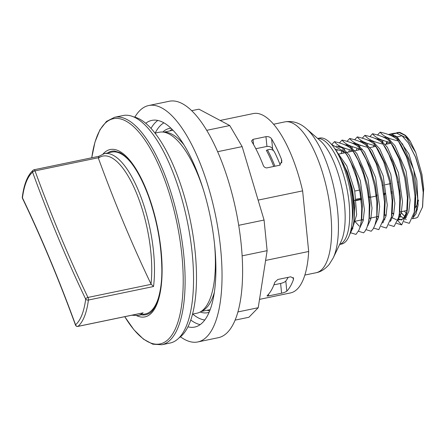 <?xml version="1.0" encoding="UTF-8"?>
<svg xmlns="http://www.w3.org/2000/svg" width="446" height="446" viewBox="0 0 446 446"><rect width="100%" height="100%" fill="white"/><g stroke="black" fill="none" stroke-linecap="round" stroke-linejoin="round"><path stroke-width="0.67" d="M107.703 152.945A83.519 29.793 78.3 0 1 114.382 150.999L120.13 152.705C130.299 158.67 139.665 172.959 148.239 195.571C156.674 219.075 161.19 242.853 161.786 266.903C162.662 292.977 155.253 311.76 148.211 313.9A83.519 29.793 78.3 0 1 141.315 314.776M131.949 163.816A82.644 29.481 -101.7 0 0 120.81 153.703A82.644 29.481 -101.7 0 0 111.918 152.069L104.292 153.653L98.583 156.435M142.135 313.036L143.121 312.836A82.644 29.481 -101.7 0 1 137.898 315.484L145.524 313.9A82.644 29.481 -101.7 0 0 159.228 295.14M255.814 148.73L266.937 146.422C269.562 146.188 271.458 147.046 272.629 148.986A82.666 29.492 78.3 0 1 273.515 150.676M280.244 165.031A83.268 29.704 78.3 0 0 274.362 151.751C273.186 149.934 271.391 149.176 268.966 149.488L266.357 150.324A82.666 29.492 78.3 0 1 273.755 166.464M288.144 277.34A82.666 29.492 78.3 0 1 285.808 281.041C284.933 282.034 283.199 282.836 280.612 283.455L273.911 284.849M280.612 283.455L281.588 293.206L268.637 295.899L268.481 294.304M268.637 295.899C267.265 296.144 266.792 296.055 267.21 295.626L267.054 295.876M267.21 295.626A91.592 32.675 -101.7 0 0 274.848 282.229L277.836 279.48L290.786 276.793L293.585 278.438L293.412 279.67A91.592 32.675 78.3 0 1 286.811 291.115L285.808 281.041M253.529 144.515L253.016 139.358L251.589 140.914L251.834 141.622A91.592 32.675 -101.7 0 1 263.157 165.087C263.77 166.81 264.952 167.757 266.702 167.93L279.648 165.237L281.866 161.028L281.37 159.044L281.755 162.907M253.016 139.358L265.961 136.666L266.937 146.422M272.629 148.986L271.62 138.918C270.427 137.145 268.542 136.398 265.961 136.666M271.62 138.918A91.592 32.675 78.3 0 1 281.37 159.044M99.073 156.306L98.376 158.146A707.757 252.486 -101.7 0 0 150.999 283.985L153.524 286.522A82.644 29.481 -101.7 0 0 113.184 155.286A82.644 29.481 -101.7 0 0 104.292 153.653M33.952 169.826A2.079 1.907 49.6 0 0 32.603 172.195A709.837 253.228 -101.7 0 0 85.688 299.132A80.559 28.739 78.3 0 1 75.547 324.783A2.079 0.736 160 0 0 75.491 325.101A2.079 2.079 0 0 0 77.872 326.422A2.079 0.741 -101.7 0 0 78.005 326.355A2.079 1.907 -130.4 0 1 75.547 324.783A709.837 253.228 -101.7 0 0 22.462 197.846A80.559 28.739 78.3 0 1 32.603 172.195A2.079 0.736 -20 0 1 35.022 170.885L98.276 157.75M136.66 315.673A85.47 30.49 -101.7 0 0 161.134 251.048A85.47 30.49 -101.7 0 0 119.389 151.222A85.47 30.49 -101.7 0 0 103.076 153.97M124.741 316.688L133.962 329.811L143.395 339.105L152.777 344.195L161.803 344.747L170.227 342.996A116.155 41.439 -101.7 0 0 192.22 253.49A116.155 41.439 -101.7 0 0 122.99 115.542L114.566 117.292L106.505 121.396L99.926 129.797L94.976 142.079L91.742 157.784M203.175 189.126A92.422 32.971 -101.7 0 0 162.651 132.038A92.422 32.971 -101.7 0 0 159.25 132.25L154.979 133.137M192.566 314.123L196.837 313.237A92.422 32.971 -101.7 0 0 200.037 312.077A92.422 32.971 -101.7 0 0 215.34 266.853A92.422 32.971 -101.7 0 0 214.481 243.572M215.34 266.853L215.914 271.101M200.037 312.077L202.685 310.678A91.592 32.675 -101.7 0 0 214.409 292.097M258.123 200.115L302.628 190.871L308.677 251.488L265.604 260.431M259.527 299.366L290.519 292.927A91.592 32.675 -101.7 0 0 308.677 251.488M302.628 190.871A91.592 32.675 -101.7 0 0 253.272 113.574L220.168 120.448M183.785 144.643A91.592 32.675 -101.7 0 0 165.633 132.267L162.651 132.038M281.588 293.206C284.135 292.626 285.875 291.929 286.811 291.115M197.818 341.948L218.378 337.678A120.738 43.072 -101.7 0 0 239.089 227.761A120.738 43.072 -101.7 0 0 182.269 103.634A120.738 43.072 -101.7 0 0 169.279 101.253L148.719 105.524A120.738 43.072 78.3 0 1 161.703 107.904A120.738 43.072 78.3 0 1 218.523 232.031A120.738 43.072 78.3 0 1 197.818 341.948A120.738 43.072 78.3 0 1 180.474 336.802M134.859 117.147A120.738 43.072 78.3 0 1 148.719 105.524M235.142 320.122L248.901 317.262L258.223 307.718L267.126 250.663L264.071 220.045L242.145 146.611L229.762 125.543L198.927 109.17L191.646 110.68M238.699 225.314L264.071 220.045M217.615 151.707L242.145 146.611M242.139 255.853L267.126 250.663M237.947 311.932L258.223 307.718M145.714 123.313A105.54 37.648 78.3 0 1 151.807 120.398A105.54 37.648 78.3 0 1 210.133 216.076A105.54 37.648 78.3 0 1 194.729 327.069A105.54 37.648 78.3 0 1 187.978 326.823M162.773 132.049A94.089 33.567 78.3 0 1 169.369 128.448A94.089 33.567 78.3 0 1 170.924 128.231M209.146 312.278A94.089 33.567 78.3 0 1 207.63 312.696A94.089 33.567 78.3 0 1 200.148 312.016M206.688 130.332L229.762 125.543M133.243 116.768A114.076 40.692 78.3 0 1 190.264 220.207A114.076 40.692 78.3 0 1 179.141 337.795M274.931 166.219A83.268 29.704 -101.7 0 0 267.433 149.806M339.662 244.458L341.547 244.062A54.122 19.306 -101.7 0 0 350.829 194.79A54.122 19.306 -101.7 0 0 325.357 139.146A54.122 19.306 -101.7 0 0 319.537 138.082L317.652 138.472M400.04 191.451L399.131 191.641M392.43 193.029L391.516 193.218M384.809 194.612L383.9 194.802M361.048 199.546L356.243 200.544M354.799 191.061L359.543 190.074M382.395 185.33L383.365 185.129M385.266 184.733L390.98 183.546M397.626 182.169L398.601 181.962M416.224 210.629A37.051 13.218 -101.7 0 0 417.389 209.536M398.523 139.158A37.051 13.218 -101.7 0 0 397.347 139.765M418.476 200.187A34.554 12.326 78.3 0 1 415.042 207.853M391.711 134.207L396.656 133.181L394.264 133.237L389.308 134.263L391.711 134.207L397.118 136.81L408.865 153.903L416.832 180.256L418.119 205.138L416.085 213.718L412.533 218.429M390.958 134.948L390.523 135.355M386.855 141.566L385.996 144.264M399.192 214.37L401.328 216.75L399.772 217.074M399.544 217.124A43.714 15.593 78.3 0 1 398.819 216.449M382.244 143.071A43.714 15.593 78.3 0 1 383.192 140.434M388.394 134.525L389.308 134.268M395.619 133.098L400.073 132.473L405.113 135.149L404.739 135.227L410.387 141.427A43.714 15.593 -101.7 0 0 405.113 135.149M410.387 141.427L415.739 152.499M415.75 152.515L406.535 137.981L397.196 133.387L406.535 137.981L415.75 152.515L421.944 174.38L423.7 188.82L422.418 207.624M412.388 218.769L415.622 218.094A43.714 15.593 -101.7 0 0 417.69 217.219L422.524 207.061L423.221 192.382L420.773 174.698L415.533 157.182L408.341 142.976L402.047 135.785L397.118 136.81M400.073 132.473A43.714 15.593 -101.7 0 0 397.843 132.49L396.929 132.685M393.528 135.612A43.714 15.593 -101.7 0 0 392.948 136.498M390.506 142.765A43.714 15.593 -101.7 0 0 390.367 143.356M404.377 211.03A43.714 15.593 -101.7 0 0 406.418 213.534M350.461 231.992L353.199 225.553L353.879 221.015L354.308 211.03L353.165 197.099L350.389 183.139L346.921 171.933L343.387 163.604L339.35 156.546A44.41 15.844 -101.7 0 1 352.256 219.973M353.199 225.553L352.34 228.988L349.681 234.563M414.563 210.311L415.711 197.344A43.714 15.593 78.3 0 1 414.981 206.169M331.59 144.471L345.014 152.041L334.957 148.981M345.014 152.047L348.203 157.265L351.192 163.286L356.493 177.664L360.039 192.728L361.745 207.892L361.31 220.904L360.329 226.083L358.891 230.259L355.964 234.406L350.79 232.812M331.785 144.526L334.455 141.65M352.624 150.464C343.013 148.278 336.959 145.34 334.455 141.644C344.017 143.802 350.077 146.745 352.624 150.464L358.216 160.409L363.629 174.514L367.42 189.862L369.288 204.842L369.059 218.205L368.206 223.446L366.779 228.045L364.884 231.446L363.585 232.829L358.411 231.229M339.4 142.943L342.065 140.066M360.24 148.88C350.645 146.706 344.591 143.768 342.071 140.061C351.699 142.252 357.753 145.19 360.24 148.88M360.245 148.88L366.294 159.835L370.765 171.442L374.685 186.434L376.842 202.306L376.792 215.44L376.156 220.213L374.813 225.397L373.19 228.859L371.2 231.24L366.027 229.651M347.021 141.365L349.681 138.477C359.303 140.668 365.363 143.606 367.861 147.303C358.255 145.117 352.195 142.179 349.681 138.477M367.861 147.297L376.089 163.409L381.86 182.749L384.552 202.306L383.777 218.59L378.816 229.657L373.642 228.068M354.637 139.788L357.302 136.9C366.896 139.074 372.956 142.012 375.476 145.719C365.848 143.528 359.794 140.59 357.302 136.9M375.476 145.719L383.716 161.865L389.475 181.171L392.168 200.706L391.404 216.985L386.431 228.084L381.263 226.484M360.558 141.282L360.992 140.367M362.252 138.199L364.917 135.322M383.092 144.136C373.508 141.967 367.454 139.029 364.923 135.316C374.495 137.48 380.55 140.418 383.092 144.136L388.862 154.461L393.556 166.503L396.377 176.46L399.042 190.921L399.794 199.239L399.337 213.405L398.557 217.615L394.052 226.501L388.879 224.907M369.868 136.621L372.533 133.733C382.111 135.902 388.171 138.845 390.713 142.553L398.936 158.659L404.712 177.999L407.404 197.567L406.624 213.863L401.662 224.912L397.704 220.53M390.707 142.553C381.096 140.373 375.036 137.429 372.533 133.733M396.488 223.323L401.662 224.918M377.483 135.038L380.148 132.15C389.754 134.335 395.814 137.273 398.328 140.975C388.7 138.784 382.64 135.846 380.148 132.155M398.328 140.975L406.562 157.12L412.327 176.426L415.014 195.961L414.25 212.24L409.283 223.335L404.109 221.74M404.739 135.227L399.326 132.624M338.949 155.916A44.41 15.844 78.3 0 1 339.35 156.546M415.711 197.344L415.365 205.232L414.507 210.702M370.849 218.886L370.514 218.791M384.909 219.415L383.711 218.958M396.472 219.739L391.332 217.375M406.245 219.649L405.319 218.947M403.987 218.1L401.328 216.75M396.656 133.181L402.047 135.785M393.099 135.445L392.38 136.208L393.099 135.445M390.066 139.955L389.559 141.165L390.066 139.955M389.18 142.185L388.695 143.701L389.18 142.185M400.48 211.839L405.029 216.767L400.48 211.839M405.832 217.319L406.178 217.52L405.832 217.319M413.158 216.695L416.441 209.832L417.718 198.671L413.676 169.625L402.593 144.125L395.937 136.967L389.575 134.971L395.937 136.967L402.593 144.125L413.676 169.625L417.718 198.671L416.441 209.832L413.158 216.695M385.495 137.022L384.764 137.792L385.495 137.022M383.025 140.379L381.938 142.742L383.025 140.379M392.865 213.422L393.623 214.454M398.222 218.897L401.729 220.051L398.222 218.897M405.548 218.267L408.826 211.398L410.103 200.243L406.055 171.208L394.989 145.714L388.332 138.555L381.971 136.554L388.332 138.555L394.989 145.714L406.055 171.208L410.103 200.243L408.826 211.398L405.548 218.267M378.158 138.338L377.143 139.369L378.158 138.338M374.841 143.116L374.322 144.326L374.841 143.116M373.949 145.346L373.464 146.868M385.249 215.005L386.007 216.031L385.249 215.005M390.601 220.475L390.947 220.681L390.601 220.475M397.932 219.845L401.216 212.982L402.487 201.815L398.434 172.775L387.362 147.286L380.706 140.133L374.345 138.132L380.706 140.133L387.362 147.286L398.434 172.775L402.487 201.815L401.216 212.982L397.932 219.845M370.252 140.189L369.528 140.953L370.252 140.189M367.788 143.545L366.707 145.909L367.788 143.545M377.634 216.583L378.392 217.615L377.634 216.583M382.986 222.063L383.326 222.264L382.986 222.063M390.306 221.445L393.589 214.576L394.872 203.421L390.824 174.375L379.747 148.875L373.09 141.711L366.729 139.715L373.09 141.711L379.747 148.875L390.824 174.375L394.872 203.421L393.589 214.576L390.306 221.445M362.933 141.499L361.918 142.536L362.933 141.499M360.173 145.123L359.091 147.487L360.173 145.123M358.712 148.507L358.227 150.029M370.013 218.166L370.771 219.198L370.013 218.166M375.37 223.641L375.71 223.842L375.37 223.641M382.701 223.011L385.98 216.143L387.256 204.993L383.209 175.953L372.137 150.458L365.48 143.3L359.125 141.298L365.48 143.3L372.137 150.458L383.209 175.953L387.256 204.993L385.98 216.143L382.701 223.011M355.311 143.082L354.297 144.114L355.311 143.082M351.476 149.075L352.596 146.717M351.102 150.09L350.612 151.612M362.403 219.75L363.155 220.776L362.403 219.75M367.755 225.224L368.101 225.431L367.755 225.224M375.08 224.594L378.364 217.732L379.641 206.565L375.588 177.525L364.51 152.03L357.854 144.878L351.493 142.876L357.854 144.878L364.51 152.03L375.588 177.525L379.641 206.565L378.364 217.732L375.08 224.594M347.696 144.666L346.681 145.697L347.696 144.666M344.942 148.289L343.86 150.653L344.942 148.289M343.487 151.673L343.002 153.19L343.487 151.673M354.782 221.333L359.32 226.189M360.134 226.808L360.48 227.008L360.134 226.808M367.459 226.189L370.743 219.32L372.02 208.165L367.978 179.119L356.9 153.619L350.244 146.455L343.883 144.459L350.244 146.455L356.9 153.619L367.978 179.119L372.02 208.165L370.743 219.32L367.459 226.189M340.081 146.243L339.072 147.28L340.081 146.243M337.327 149.873L336.54 151.512L337.327 149.873M352.518 228.385L352.864 228.586L352.518 228.385M359.844 227.755L363.128 220.898L364.41 209.743L360.357 180.702L349.29 155.202L342.628 148.05L336.273 146.043L342.628 148.05L349.29 155.202L360.357 180.702L364.41 209.743L363.128 220.898L359.844 227.755M352.228 229.344L356.655 214.76L354.709 190.598L346.837 165.962L335.704 150.14L346.837 165.962L354.709 190.598L356.655 214.76L352.228 229.344M422.646 206.386L423.321 191.997L420.918 174.654L415.767 157.46L408.43 143.11L415.767 157.46L420.918 174.654L423.321 191.997L422.646 206.386M392.045 135.121L391.337 135.712L392.045 135.121M388.867 138.957L388.315 140.033L388.867 138.957M387.58 141.767L386.799 144.097L387.58 141.767M399.354 213.277L400.664 214.86L399.354 213.277M414.953 208.388L415.705 193.547L413.297 176.226L408.157 159.06L401.093 145.106L408.157 159.06L413.297 176.226L415.705 193.547L415.031 207.959M406.992 211.538L403.323 218.98L397.86 220.062L403.323 218.98L406.992 211.538L405.236 216.316L403.992 218.094L401.288 219.616L398.239 218.819M407.388 209.687L408.084 195.136L405.682 177.803L400.536 160.627L393.45 146.639L400.536 160.627L405.682 177.803L408.084 195.136L407.415 209.525M399.008 215.468L399.794 211.153L400.475 196.753L398.072 179.398L392.915 162.199L384.636 146.517M366.406 143.043L366.021 143.701L366.406 143.043M376.547 218.083L377.818 219.605L376.547 218.083M391.404 216.985L392.19 212.681L392.854 198.292L390.451 180.97L385.305 163.805L378.247 149.85L375.002 145.602M362.135 141.07L360.875 142.034L362.135 141.07M358.79 144.621L357.854 146.355L358.79 144.621M357.107 148.089L356.332 150.425L357.107 148.089M384.14 216.282L384.563 214.286L385.238 199.892L382.835 182.548L377.684 165.36L370.609 151.4L367.387 147.186L370.609 151.395L377.684 165.36L382.835 182.548L385.238 199.892L384.563 214.286L384.14 216.282M354.52 142.653L353.254 143.618L354.52 142.653M351.175 146.204L350.238 147.938L351.175 146.204M349.497 149.672L348.716 152.008L349.497 149.672M376.942 215.903L377.628 201.503L375.22 184.142L370.063 166.938L362.983 152.972L359.777 148.769L362.983 152.972L370.063 166.938L375.22 184.142L377.628 201.503L376.942 215.903L376.156 220.213M346.904 144.236L345.639 145.201L346.904 144.236M343.554 147.788L342.617 149.522L343.554 147.788M341.881 151.255L341.101 153.586L341.881 151.255M368.909 219.46L369.338 217.425L370.007 203.036L367.599 185.714L362.459 168.543L355.267 154.405L362.459 168.543L367.599 185.714L370.007 203.036L369.338 217.425L368.552 221.74M354.185 152.867L352.15 150.347L354.185 152.867M339.289 145.814L338.023 146.784L339.289 145.814M335.944 149.371L335.593 149.968L335.944 149.371M361.717 219.036L362.392 204.63L359.983 187.298L354.838 170.11L347.768 156.156L344.535 151.93L347.768 156.156L354.838 170.11L359.983 187.298L362.392 204.63L361.717 219.036M353.689 222.582L354.096 220.647L353.689 222.582M353.316 224.923L354.096 220.642L354.776 206.247L352.373 188.892L347.217 171.693L340.142 157.722L347.217 171.693L352.373 188.892L354.776 206.247L354.035 220.971M98.376 158.146A80.559 28.739 78.3 0 1 136.102 192.193A80.559 28.739 78.3 0 1 150.999 283.985M143.121 312.836L78.005 326.355A82.644 29.481 -101.7 0 0 88.408 300.041L153.524 286.522M151.205 284.314L87.946 297.449A707.757 252.486 78.3 0 1 35.022 170.885A2.079 0.741 -101.7 0 0 34.086 169.759A2.079 2.079 0 0 0 33.155 170.216C27.58 175.206 23.956 184.192 22.3 197.182A2.079 2.079 0 0 0 22.49 198.347A2.079 1.109 -25.6 0 1 22.462 197.846A2.079 1.355 -172.7 0 1 22.3 197.182M85.688 299.132A2.079 1.355 7.3 0 0 88.408 300.041A2.079 0.741 -101.7 0 0 87.946 297.449A2.079 1.109 154.4 0 0 85.688 299.132M293.189 277.434L293.412 279.67M91.764 157.784A115.023 41.032 78.3 0 1 125.727 120.966A115.023 41.032 78.3 0 1 181.907 255.307A115.023 41.032 78.3 0 1 124.763 316.688M161.803 344.747A116.155 41.439 -101.7 0 0 183.791 255.24A116.155 41.439 -101.7 0 0 127.06 119.584A116.155 41.439 -101.7 0 0 114.566 117.292M215.24 251.789L214.816 247.524M204.803 320.005A101.376 36.165 78.3 0 1 198.208 317.831A101.376 36.165 78.3 0 1 192.744 314.084M155.158 133.098A101.376 36.165 78.3 0 1 163.86 122.867M190.793 320.05A105.54 37.648 -101.7 0 0 194.796 322.614A105.54 37.648 -101.7 0 0 200.182 324.632M157.778 120.459A105.54 37.648 -101.7 0 0 150.993 128.409M207.217 310.232A94.089 33.567 -101.7 0 0 209.67 311.001M171.916 129.184A94.089 33.567 -101.7 0 0 169.971 130.873M304.869 275.065L316.164 272.723A77.019 27.474 -101.7 0 0 323.172 268.018A77.019 27.474 -101.7 0 0 327.403 191.708A77.019 27.474 -101.7 0 0 293.128 123.419A77.019 27.474 -101.7 0 0 284.843 121.897L273.549 124.244M316.164 272.723C320.813 271.915 325.179 269.116 329.271 264.327L333.212 257.933A72.888 26.002 -101.7 0 0 334.455 190.258A72.888 26.002 -101.7 0 0 306.369 128.677C302.198 124.969 294.99 120.186 284.843 121.897M333.212 257.933L341.078 241.492A56.876 20.293 -101.7 0 0 342.049 188.68A56.876 20.293 -101.7 0 0 320.133 140.624L306.369 128.677M339.69 244.391A54.122 19.306 -101.7 0 0 343.766 241.319A54.122 19.306 -101.7 0 0 346.743 187.694A54.122 19.306 -101.7 0 0 322.659 139.709A54.122 19.306 -101.7 0 0 317.703 138.516M384.764 194.2A4.165 1.483 -101.7 0 0 385.394 193.146M356.092 199.234L360.886 198.236M368.496 196.658L369.427 196.463M376.112 195.075L377.043 194.88M383.733 193.492L384.658 193.302M391.348 191.908L392.279 191.719M398.964 190.33L399.889 190.135M399.794 211.148L400.475 196.753L398.072 179.398L392.915 162.199L385.829 148.217M392.19 212.681L392.854 198.292L390.451 180.97L385.305 163.805L378.247 149.85L375.811 146.216M22.49 198.347C41.322 237.646 58.989 279.893 75.491 325.101M98.7 156.34L34.086 169.759M142.631 312.975L77.872 326.422M137.898 315.484L131.698 315.244M210.205 309.608L201.146 311.492M172.959 130.254L163.899 132.133M354.302 200.533L360.998 199.145M368.613 197.561L371.434 196.976M376.229 195.984L377.149 195.788M371.446 197.06L376.24 196.067M383.861 194.484L384.775 194.294M353.94 221.506L361.427 219.95M361.555 219.923L363.44 219.532M369.171 218.339L376.653 216.789M376.786 216.762L378.676 216.366M384.274 215.206L386.292 214.788M392.023 213.595L393.907 213.205M399.505 212.045L407.12 210.462M338.068 154.216L352.836 151.149M353.059 151.105L362.358 149.17M369.974 147.593L375.683 146.405M385.205 144.426L390.919 143.244M398.663 141.471L401.093 145.106M414.25 212.24L414.802 209.213M391.008 142.999L393.45 146.639M406.624 213.863L407.41 209.553M383.398 144.593L385.84 148.234M368.167 147.754L370.604 151.395L367.376 147.186M383.777 218.596L384.563 214.286M360.546 149.326L362.983 152.972M352.959 150.954L355.395 154.589M345.338 152.521L347.768 156.15M360.931 223.329L361.717 219.019M339.467 156.719L340.131 157.711M405.013 216.7L401.244 212.87M378.063 138.678L378.364 138.444M392.268 144.961L393.472 146.673M367.236 144.716L367.827 143.556M359.102 147.498L360.212 145.14M354.408 144.175L355.518 143.188M352.92 228.514L352.541 228.307"/></g></svg>
